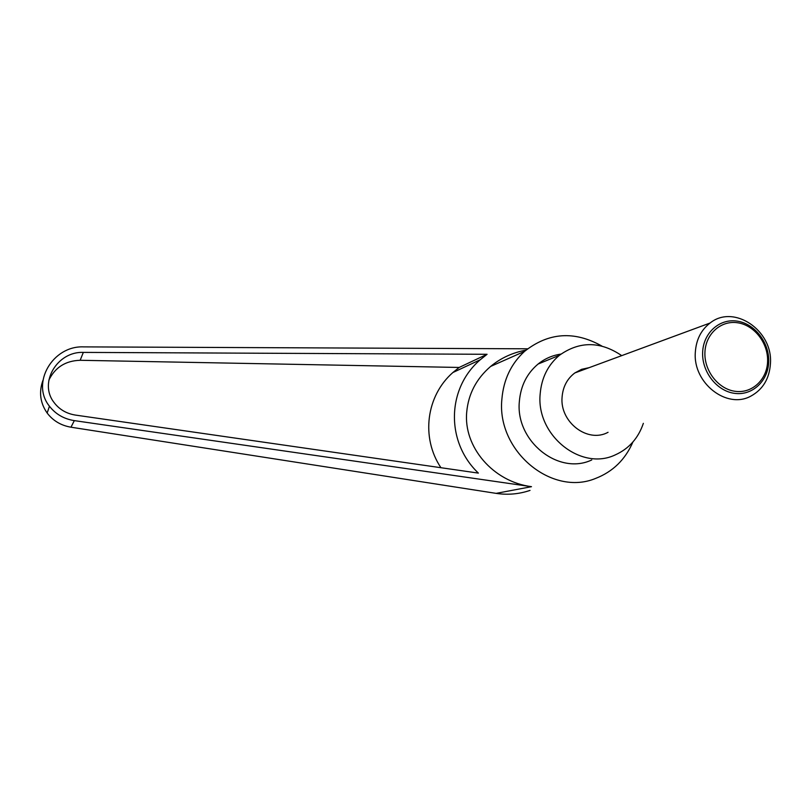 <?xml version="1.0" encoding="UTF-8"?>
<svg xmlns="http://www.w3.org/2000/svg" width="811" height="811" viewBox="0 0 811 811"><rect width="100%" height="100%" fill="white"/><g stroke="black" fill="none" stroke-linecap="round" stroke-linejoin="round"><path stroke-width="1.22" d="M695.321 352.288C692.756 383.025 726.93 409.646 750.976 396.052C762.979 389.402 769.467 378.534 770.45 363.45C772.974 330.432 733.803 303.861 710.091 323.011C701.079 329.955 696.162 339.718 695.321 352.288M768.686 361.949C768.129 381.14 752.172 395.961 734.411 393.325C716.63 390.973 701.627 371.55 702.65 352.116C703.411 332.652 719.793 318.247 737.341 321.156C754.909 323.771 769.497 342.789 768.686 361.949M589.08 367.677L581.599 369.329L574.827 372.948C567.203 378.707 562.956 386.715 562.094 396.984C559.56 422.065 587.711 443.536 608.057 432.304M767.591 361.524C768.362 343.337 754.514 325.282 737.838 322.798C721.182 320.041 705.651 333.726 704.931 352.197C703.968 370.617 718.201 389.047 735.06 391.287C751.919 393.791 767.064 379.741 767.591 361.524M632.894 442.025C625.301 459.573 612.883 471.698 595.669 478.399C551.642 496.839 496.362 450.683 501.897 399.022C503.59 379.558 511.143 363.673 524.565 351.366C548.581 332.388 574.34 330.614 601.853 346.044M525.994 350.129C512.562 352.613 500.772 358.046 490.625 366.44C476.361 378.707 468.393 393.913 466.72 412.059C463.334 446.912 493.098 481.775 531.489 486.681L496.129 493.372L70.973 427.204C60.997 425.491 53.06 420.767 47.16 413.052C40.175 402.976 38.756 392.118 42.902 380.471M643.356 423.342C638.287 438.244 628.9 448.767 615.194 454.92C580.95 471.323 535.929 435.183 540.167 393.994C541.525 377.865 547.942 364.96 559.428 355.289C579.551 340.995 600.322 341.107 621.733 355.634M591.756 459.949C558.586 475.773 515.178 441.032 519.364 401.364C520.713 385.823 526.947 373.384 538.078 364.048C544.84 358.634 552.473 355.309 560.969 354.093M487.076 354.285L480.254 359.749C446.861 388.266 445.452 441.833 478.378 473.107L75.443 415.08C66.299 413.6 59.112 409.332 53.871 402.256C38.604 382.68 57.328 351.234 83.33 352.4L487.076 354.285L459.148 367.454L80.157 360.287C65.498 360.753 55.057 367.403 48.832 380.217M440.931 467.714C420.727 437.605 426.272 395.798 452.873 372.533L459.148 367.454M527.626 348.801L83.614 346.885C52.664 345.496 30.696 383.279 49.451 406.21C55.604 414.147 63.897 418.952 74.328 420.625L531.489 486.681M530.019 490.402C519.05 494.132 507.757 495.126 496.129 493.372M83.33 352.4L80.157 360.287M74.328 420.625L70.973 427.204M490.625 366.44L524.565 351.366M538.078 364.048L559.428 355.289M452.873 372.533L480.254 359.749M47.16 413.052L49.451 406.21M710.091 323.011L574.827 372.948"/></g></svg>
